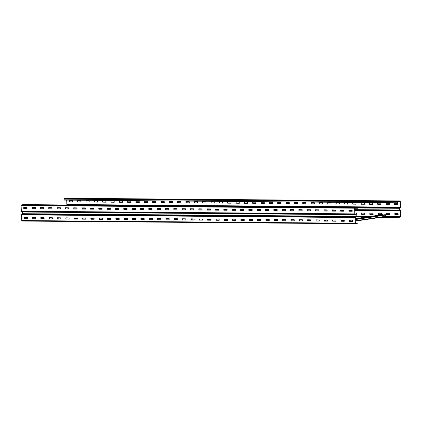 <?xml version="1.0" encoding="UTF-8"?>
<svg xmlns="http://www.w3.org/2000/svg" width="422" height="422" viewBox="0 0 422 422"><rect width="100%" height="100%" fill="white"/><g stroke="black" fill="none" stroke-linecap="round" stroke-linejoin="round"><path stroke-width="0.63" d="M64.397 198.567L397.888 201.257A0.538 0.306 90.5 0 0 397.603 201.837L397.645 202.776L64.155 200.091L64.118 199.147A0.538 0.306 -89.5 0 1 64.397 198.567L66.454 198.261A0.538 0.306 -89.5 0 1 66.481 198.261L399.972 200.951A0.538 0.306 90.5 0 1 400.267 201.442L400.51 207.155A0.538 0.306 90.5 0 1 400.267 207.73L399.407 208.299L399.476 209.982L400.373 210.288A0.538 0.306 90.5 0 1 400.663 210.784L400.9 216.497A0.538 0.306 90.5 0 1 400.62 217.077L398.257 217.425L381.203 217.288M365.478 217.161L355.625 217.082M355.999 214.255L356.469 214.255M361.601 213.11L361.691 214.297L364.803 214.323M369.936 213.179L370.031 214.365L373.143 214.392M378.276 213.247L378.365 214.434L381.477 214.455M386.61 213.316L386.705 214.497L389.817 214.524M394.95 213.379L395.039 214.566L398.152 214.592M69.377 200.682L69.466 201.869L72.579 201.89M77.711 200.745L77.806 201.932L80.918 201.959M86.051 200.814L86.141 202.001L89.253 202.027M94.386 200.883L94.481 202.069L97.593 202.096M102.725 200.951L102.815 202.138L105.927 202.159M111.06 201.014L111.155 202.201L114.267 202.228M119.4 201.083L119.489 202.27L122.602 202.296M127.734 201.152L127.829 202.338L130.941 202.365M136.074 201.22L136.164 202.407L139.276 202.428M144.408 201.283L144.503 202.47L147.616 202.497M152.748 201.352L152.838 202.539L155.955 202.565M161.083 201.421L161.178 202.607L164.29 202.634M169.422 201.489L169.512 202.671L172.63 202.697M177.757 201.552L177.852 202.739L180.964 202.766M186.097 201.621L186.186 202.808L189.304 202.834M194.431 201.69L194.526 202.876L197.638 202.898M202.771 201.758L202.861 202.94L205.978 202.966M211.105 201.821L211.2 203.008L214.313 203.035M219.445 201.89L219.535 203.077L222.652 203.103M227.785 201.959L227.875 203.146L230.987 203.167M236.12 202.027L236.209 203.209L239.327 203.235M244.459 202.091L244.549 203.277L247.661 203.304M252.794 202.159L252.883 203.346L256.001 203.372M261.134 202.228L261.223 203.415L264.336 203.436M269.468 202.296L269.563 203.478L272.675 203.504M277.808 202.36L277.898 203.546L281.01 203.573M286.142 202.428L286.237 203.615L289.35 203.641M294.482 202.497L294.572 203.684L297.684 203.705M302.817 202.565L302.912 203.747L306.024 203.773M311.156 202.629L311.246 203.815L314.358 203.842M319.491 202.697L319.586 203.884L322.698 203.91M327.831 202.766L327.92 203.953L331.033 203.974M336.165 202.834L336.26 204.016L339.372 204.042M344.505 202.898L344.595 204.084L347.707 204.111M352.839 202.966L352.934 204.153L356.047 204.179M361.179 203.035L361.269 204.222L364.381 204.243M369.514 203.103L369.609 204.285L372.721 204.311M377.854 203.167L377.943 204.353L381.055 204.38M386.188 203.235L386.283 204.422L389.395 204.448M394.528 203.304L394.617 204.491L397.73 204.512M72.489 200.703L69.266 200.682L69.255 201.821L72.547 201.916L72.489 200.703M66.687 200.112L66.871 204.491L400.357 207.176L400.119 201.468L397.899 201.526L397.645 202.776M80.882 201.98L80.824 200.772L77.601 200.745L77.653 201.959L80.876 201.985M89.163 200.84L85.94 200.814L85.93 201.959L89.216 202.048L89.163 200.84M97.498 200.909L94.275 200.883L94.27 202.022L97.551 202.117L97.498 200.909M105.838 200.972L102.609 200.951L102.604 202.091L105.89 202.185L105.838 200.972M114.172 201.041L110.944 201.014L110.944 202.159L114.225 202.249L114.172 201.041M122.512 201.109L119.289 201.083L119.278 202.222L122.565 202.317L122.512 201.109M130.852 201.178L127.623 201.152L127.618 202.291L130.899 202.386L130.852 201.178M139.186 201.241L135.963 201.22L135.953 202.36L139.239 202.454L139.186 201.241M147.526 201.31L144.298 201.283L144.292 202.428L147.573 202.518L147.526 201.31M155.918 202.586L155.86 201.378L152.637 201.352L152.69 202.56L155.913 202.586M164.253 202.655L164.2 201.447L160.972 201.421L161.025 202.629L164.248 202.655M172.535 201.51L169.312 201.484L169.301 202.629L172.587 202.724L172.535 201.51M180.874 201.579L177.646 201.552L177.641 202.697L180.922 202.787L180.874 201.579M189.209 201.647L185.981 201.621L185.975 202.76L189.262 202.855L189.209 201.647M197.549 201.716L194.315 201.69L194.315 202.829L197.596 202.924L197.549 201.716M205.883 201.779L202.66 201.753L202.655 202.898L205.936 202.993L205.883 201.779M214.223 201.848L210.995 201.821L210.989 202.966L214.27 203.056L214.223 201.848M222.558 201.916L219.334 201.89L219.329 203.029L222.61 203.124L222.558 201.916M230.955 203.193L230.897 201.985L227.669 201.959L227.722 203.167L230.945 203.193M239.232 202.048L236.009 202.022L236.003 203.167L239.29 203.262L239.232 202.048M247.63 203.325L247.572 202.117L244.349 202.091L244.396 203.298L247.619 203.325M255.906 202.185L252.683 202.159L252.678 203.298L255.959 203.393L255.906 202.185M264.246 202.254L261.012 202.228L261.012 203.367L264.293 203.462L264.246 202.254M272.58 202.317L269.357 202.291L269.352 203.436L272.633 203.531L272.58 202.317M280.92 202.386L277.687 202.36L277.687 203.504L280.968 203.594L280.92 202.386M289.255 202.454L286.032 202.428L286.026 203.568L289.307 203.662L289.255 202.454M297.594 202.523L294.371 202.497L294.361 203.636L297.642 203.731L297.594 202.523M305.929 202.586L302.706 202.56L302.701 203.705L305.982 203.8L305.929 202.586M314.327 203.863L314.269 202.655L311.046 202.629L311.093 203.837L314.316 203.863M322.661 203.931L322.603 202.724L319.38 202.697L319.433 203.905L322.656 203.931M330.943 202.792L327.72 202.766L327.709 203.905L331.001 204L330.943 202.792M339.277 202.855L336.054 202.829L336.049 203.974L339.33 204.069L339.277 202.855M347.617 202.924L344.384 202.898L344.384 204.042L347.665 204.132L347.617 202.924M355.952 202.993L352.723 202.966L352.723 204.106L356.004 204.201L355.952 202.993M364.291 203.061L361.058 203.035L361.058 204.174L364.339 204.269L364.291 203.061M372.626 203.124L369.403 203.098L369.398 204.243L372.679 204.338L372.626 203.124M380.966 203.193L377.743 203.167L377.732 204.311L381.013 204.401L380.966 203.193M389.3 203.262L386.077 203.235L386.072 204.375L389.353 204.47L389.3 203.262M397.698 204.538L397.64 203.325L394.417 203.304L394.464 204.512L397.688 204.538M354.833 210.436L400.51 210.805L400.605 216.808L398.247 217.156L382.928 217.035M66.001 207.745A0.538 0.306 90.5 0 0 66.127 207.809L66.876 207.872L67.056 208.943M356.026 214.276L356.479 214.212L356.374 213.068L354.944 213.057M364.713 213.136L361.48 213.11L361.48 214.255L364.761 214.344L364.713 213.136M373.048 213.205L369.825 213.179L369.82 214.318L373.101 214.413L373.048 213.205M381.388 213.274L378.165 213.247L378.154 214.387L381.435 214.482L381.388 213.274M389.722 213.337L386.499 213.31L386.494 214.455L389.775 214.55L389.722 213.337M398.12 214.613L398.062 213.405L394.839 213.379L394.887 214.587L398.11 214.613M66.871 204.491L66.75 204.775L400.235 207.466L400.51 207.155M400.51 210.805L399.613 210.499A0.538 0.306 90.5 0 1 399.328 210.003L399.254 208.32A0.538 0.306 90.5 0 1 399.497 207.745L400.235 207.466M399.972 200.951A0.538 0.306 90.5 0 0 399.94 200.951L397.888 201.257M398.257 217.425L398.247 217.156M367.198 216.908L356.131 216.818M356.215 216.581L357.603 216.523L356.21 216.613M359.438 216.539L360.383 216.544L359.444 216.639M362.218 216.56L363.163 216.57L362.224 216.66M364.998 216.586L365.943 216.591L364.998 216.686M367.773 216.607L368.722 216.613L367.778 216.708M384.89 216.744L384.242 216.839M387.227 216.766L388.171 216.771L387.232 216.866M390.007 216.787L390.951 216.792L390.012 216.887M392.787 216.808L393.731 216.813L392.792 216.908M395.567 216.829L396.511 216.839L395.572 216.929M398.347 216.855L399.291 216.861L398.347 216.955M66.75 204.775L66.259 204.96M354.765 208.742L357.292 208.742L357.255 207.798A0.538 0.306 90.5 0 0 356.928 207.307L354.87 207.613A0.538 0.306 90.5 0 0 354.586 208.194L354.828 213.907A0.538 0.306 -89.5 0 0 355.113 214.397L356.01 214.708L356.078 216.391L355.224 216.961A0.538 0.306 -89.5 0 0 354.981 217.536L355.218 223.243A0.538 0.306 90.5 0 0 355.546 223.739L357.893 223.122L355.366 223.101M355.493 223.739L22.06 221.049A0.538 0.306 -89.5 0 1 21.733 220.558L21.49 214.845A0.538 0.306 -89.5 0 1 21.733 214.27L22.593 213.701L22.524 212.018L21.627 211.712A0.538 0.306 -89.5 0 1 21.337 211.216L21.1 205.503A0.538 0.306 -89.5 0 1 21.38 204.923L23.437 204.617A0.538 0.306 -89.5 0 1 23.49 204.617M349.358 221.318L349.3 220.11L352.592 220.2L352.592 221.344L349.358 221.318L352.623 221.318M341.023 221.249L340.965 220.041L344.252 220.136L344.252 221.276L341.023 221.249L344.289 221.255M332.684 221.181L332.636 219.973L335.917 220.068L335.917 221.207L332.684 221.181L335.949 221.186M324.349 221.117L324.291 219.904L327.577 219.999L327.577 221.139L324.349 221.117L327.614 221.117M316.009 221.049L315.951 219.841L319.243 219.931L319.243 221.075L316.009 221.049L319.275 221.049M307.675 220.98L307.617 219.772L310.903 219.867L310.903 221.007L307.675 220.98L310.94 220.986M299.335 220.912L299.277 219.704L302.569 219.799L302.569 220.938L299.335 220.912L302.6 220.917M291.001 220.848L290.943 219.635L294.229 219.73L294.229 220.87L291.001 220.848L294.266 220.848M282.661 220.78L282.603 219.572L285.894 219.662L285.894 220.806L282.661 220.78L285.926 220.78M274.326 220.711L274.268 219.503L277.555 219.598L277.555 220.738L274.326 220.711L277.592 220.717M265.987 220.643L265.929 219.435L269.22 219.53L269.22 220.669L265.987 220.643L269.252 220.648M257.652 220.579L257.594 219.366L260.88 219.461L260.88 220.6L257.652 220.579L260.917 220.579M249.312 220.511L249.254 219.303L252.546 219.393L252.546 220.537L249.312 220.511L252.578 220.511M240.978 220.442L240.925 219.234L244.148 219.261L244.254 220.4L240.978 220.442L244.243 220.448M232.638 220.374L232.58 219.166L235.872 219.261L235.872 220.4L232.638 220.374L235.903 220.379M224.304 220.31L224.246 219.097L227.532 219.192L227.532 220.331L224.304 220.31L227.569 220.31M215.964 220.242L215.906 219.034L219.197 219.123L219.192 220.268L215.964 220.242L219.229 220.242M207.629 220.173L207.571 218.965L210.858 219.06L210.858 220.2L207.629 220.173L210.894 220.178M199.29 220.105L199.231 218.897L202.523 218.992L202.518 220.131L199.29 220.105L202.555 220.11M190.955 220.041L190.897 218.828L194.183 218.923L194.183 220.062L190.955 220.041L194.215 220.041M182.615 219.973L182.557 218.765L185.849 218.854L185.844 219.999L182.615 219.973L185.88 219.973M174.275 219.904L174.223 218.696L177.451 218.723L177.556 219.862L174.275 219.904L177.541 219.909M165.941 219.836L165.888 218.628L169.175 218.723L169.169 219.862L165.941 219.836L169.206 219.841M157.601 219.772L157.548 218.559L160.777 218.585L160.882 219.73L157.601 219.772L160.866 219.772M149.267 219.704L149.209 218.496L152.5 218.585L152.495 219.73L149.267 219.704L152.532 219.704M140.927 219.635L140.874 218.427L144.102 218.454L144.208 219.593L140.927 219.635L144.192 219.64M132.592 219.567L132.534 218.359L135.826 218.454L135.821 219.593L132.592 219.567L135.858 219.572M124.253 219.503L124.205 218.29L127.428 218.316L127.534 219.461L124.253 219.503L127.518 219.503M115.918 219.435L115.86 218.227L119.152 218.316L119.146 219.461L115.918 219.435L119.183 219.435M107.578 219.366L107.52 218.158L110.812 218.253L110.812 219.393L107.578 219.366L110.844 219.371M99.244 219.298L99.186 218.09L102.472 218.185L102.472 219.324L99.244 219.298L102.509 219.303M90.904 219.234L90.857 218.021L94.08 218.047L94.185 219.192L90.904 219.234L94.169 219.234M82.57 219.166L82.512 217.958L85.798 218.047L85.798 219.192L82.57 219.166L85.835 219.166M74.23 219.097L74.182 217.889L77.405 217.916L77.511 219.06L74.23 219.097L77.495 219.102M65.895 219.029L65.837 217.821L69.124 217.916L69.124 219.055L65.895 219.029L69.161 219.034M57.556 218.965L57.497 217.757L60.789 217.847L60.789 218.992L57.556 218.965L60.821 218.965M49.221 218.897L49.163 217.689L52.449 217.778L52.449 218.923L49.221 218.897L52.486 218.897M40.881 218.828L40.823 217.62L44.115 217.715L44.115 218.854L40.881 218.828L44.146 218.833M32.547 218.765L32.489 217.552L35.775 217.647L35.775 218.786L32.547 218.765L35.812 218.765M24.207 218.696L24.149 217.488L27.441 217.578L27.441 218.723L24.207 218.696L27.472 218.696M348.936 211.237L348.878 210.029L352.17 210.124L352.17 211.264L348.936 211.237L352.201 211.243M340.601 211.169L340.543 209.961L343.83 210.056L343.83 211.195L340.601 211.169L343.867 211.174M332.262 211.105L332.204 209.892L335.495 209.987L335.495 211.127L332.262 211.105L335.527 211.105M323.927 211.037L323.869 209.829L327.156 209.919L327.156 211.063L323.927 211.037L327.192 211.037M315.587 210.968L315.529 209.76L318.821 209.855L318.821 210.995L315.587 210.968L318.853 210.974M307.253 210.9L307.195 209.692L310.481 209.787L310.481 210.926L307.253 210.9L310.518 210.905M298.913 210.836L298.855 209.628L302.147 209.718L302.147 210.863L298.913 210.836L302.178 210.836M290.579 210.768L290.521 209.56L293.807 209.65L293.807 210.794L290.579 210.768L293.844 210.768M282.239 210.699L282.181 209.491L285.472 209.586L285.467 210.726L282.239 210.699L285.504 210.705M273.904 210.631L273.846 209.423L277.133 209.518L277.133 210.657L273.904 210.631L277.164 210.636M265.565 210.567L265.507 209.359L268.798 209.449L268.793 210.594L265.565 210.567L268.83 210.567M257.23 210.499L257.172 209.291L260.458 209.381L260.458 210.525L257.23 210.499L260.49 210.499M248.89 210.43L248.838 209.222L252.124 209.317L252.119 210.457L248.89 210.43L252.156 210.436M240.551 210.362L240.503 209.154L243.726 209.18L243.832 210.325L240.551 210.362L243.816 210.367M232.216 210.298L232.163 209.085L235.45 209.18L235.444 210.325L232.216 210.298L235.481 210.298M223.876 210.23L223.824 209.022L227.052 209.048L227.157 210.188L223.876 210.23L227.142 210.23M215.542 210.161L215.484 208.953L218.775 209.048L218.77 210.188L215.542 210.161L218.807 210.167M207.202 210.098L207.149 208.885L210.378 208.911L210.483 210.056L207.202 210.098L210.467 210.098M198.867 210.029L198.809 208.821L202.101 208.911L202.096 210.056L198.867 210.029L202.133 210.029M190.528 209.961L190.47 208.753L193.761 208.843L193.761 209.987L190.528 209.961L193.793 209.966M182.193 209.892L182.135 208.684L185.427 208.779L185.422 209.919L182.193 209.892L185.458 209.898M173.853 209.829L173.795 208.616L177.087 208.711L177.087 209.85L173.853 209.829L177.119 209.829M165.519 209.76L165.461 208.552L168.747 208.642L168.747 209.787L165.519 209.76L168.784 209.76M157.179 209.692L157.132 208.484L160.355 208.51L160.46 209.65L157.179 209.692L160.444 209.697M148.845 209.623L148.787 208.415L152.073 208.51L152.073 209.65L148.845 209.623L152.11 209.628M140.505 209.56L140.447 208.347L143.738 208.442L143.738 209.581L140.505 209.56L143.77 209.56M132.17 209.491L132.112 208.283L135.399 208.373L135.399 209.518L132.17 209.491L135.436 209.491M123.831 209.423L123.773 208.215L127.064 208.31L127.064 209.449L123.831 209.423L127.096 209.428M115.496 209.354L115.438 208.146L118.724 208.241L118.724 209.381L115.496 209.354L118.761 209.359M107.156 209.291L107.098 208.078L110.39 208.173L110.39 209.312L107.156 209.291L110.422 209.291M98.822 209.222L98.764 208.014L102.05 208.104L102.05 209.249L98.822 209.222L102.087 209.222M90.482 209.154L90.435 207.946L93.658 207.972L93.758 209.112L90.482 209.154L93.747 209.159M82.148 209.085L82.095 207.877L85.318 207.904L85.423 209.048L82.148 209.085L85.413 209.09M73.808 209.022L73.75 207.809L77.041 207.904L77.041 209.043L73.808 209.022L77.073 209.022M65.473 208.953L65.415 207.745L68.702 207.835L68.702 208.98L65.473 208.953L68.739 208.953M57.134 208.885L57.075 207.677L60.367 207.772L60.367 208.911L57.134 208.885L60.399 208.89M48.799 208.816L48.741 207.608L52.027 207.703L52.027 208.843L48.799 208.816L52.064 208.821M40.459 208.753L40.401 207.54L43.693 207.635L43.682 208.779L40.459 208.753L43.724 208.753M32.125 208.684L32.067 207.476L35.353 207.566L35.353 208.711L32.125 208.684L35.39 208.684M23.785 208.616L23.727 207.408L27.019 207.503L27.019 208.642L23.785 208.616L27.05 208.621M349.031 211.148L348.983 210.072L352.17 210.114M357.139 208.763L356.949 207.577L354.738 208.173L354.981 213.88L355.873 214.191A0.538 0.306 -89.5 0 1 356.163 214.687L356.231 216.37A0.538 0.306 -89.5 0 1 355.989 216.94L355.129 217.509L355.371 223.222L357.893 223.122M340.691 211.079L340.659 209.961M332.357 211.016L332.309 209.94L335.495 209.982M324.017 210.947L323.985 209.829M315.682 210.879L315.635 209.803L318.821 209.845M307.343 210.81L307.311 209.692M299.008 210.747L298.961 209.671L302.141 209.713M290.668 210.678L290.637 209.56M282.334 210.61L282.297 209.491M273.994 210.541L273.952 209.47L277.133 209.507M265.66 210.478L265.623 209.359M257.32 210.409L257.278 209.333L260.458 209.375M248.985 210.341L248.948 209.222M240.645 210.272L240.603 209.201L243.784 209.238M232.311 210.209L232.274 209.09M223.971 210.14L223.929 209.064L227.11 209.106M215.637 210.072L215.6 208.953M207.297 210.003L207.255 208.932L210.436 208.969M198.962 209.94L198.926 208.821M190.623 209.871L190.591 208.753M182.288 209.803L182.241 208.726L185.422 208.769M173.948 209.734L173.917 208.616M165.614 209.671L165.566 208.595L168.747 208.637M157.274 209.602L157.242 208.484M148.94 209.534L148.892 208.457L152.073 208.5M140.6 209.465L140.568 208.347M132.265 209.402L132.218 208.326L135.399 208.368M123.926 209.333L123.894 208.215M115.591 209.265L115.554 208.146M107.251 209.196L107.22 208.078M98.917 209.133L98.88 208.014M90.577 209.064L90.535 207.988L93.716 208.03M82.243 208.995L82.206 207.877M73.903 208.932L73.861 207.856L77.041 207.893M65.568 208.864L65.531 207.745M57.228 208.795L57.197 207.677M48.894 208.726L48.857 207.608M40.554 208.663L40.523 207.545M32.22 208.595L32.183 207.476M23.88 208.526L23.848 207.408M349.453 221.228L349.421 220.11M341.113 221.16L341.082 220.041M332.779 221.091L332.747 219.973M324.439 221.022L324.407 219.904M316.104 220.959L316.073 219.841M307.765 220.891L307.733 219.772M299.43 220.822L299.398 219.704M291.09 220.753L291.059 219.635M282.756 220.69L282.724 219.572M274.416 220.622L274.384 219.503M266.082 220.553L266.045 219.435M257.742 220.49L257.71 219.366M249.407 220.421L249.37 219.303M244.232 219.904L241.073 220.374L241.036 219.234M232.733 220.284L232.696 219.166M224.393 220.221L224.362 219.102M216.059 220.152L216.022 219.034M207.719 220.084L207.687 218.965M199.384 220.015L199.348 218.897M191.045 219.952L191.013 218.833M182.71 219.883L182.673 218.765M174.37 219.815L174.339 218.696M166.036 219.746L165.999 218.628M157.696 219.683L157.664 218.564M149.362 219.614L149.325 218.496M141.022 219.545L140.99 218.427M132.687 219.477L132.65 218.359M124.348 219.414L124.316 218.295M116.013 219.345L115.976 218.227M107.673 219.276L107.642 218.158M99.339 219.208L99.302 218.09M90.999 219.145L90.967 218.026M82.665 219.076L82.628 217.958M77.49 218.564L74.33 219.029L74.293 217.889M65.99 218.939L65.953 217.821M57.65 218.876L57.619 217.757M49.316 218.807L49.279 217.689M40.976 218.738L40.945 217.62M32.642 218.67L32.605 217.552M24.302 218.607L24.27 217.488M355.382 223.307L355.662 223.307L355.393 223.349M40.966 218.411L44.125 217.942M40.971 218.601L44.131 218.132M40.976 218.696L44.136 218.227M74.314 218.68L77.474 218.211M74.319 218.87L77.479 218.401M74.325 218.965L77.484 218.496M107.663 218.949L110.822 218.48M107.668 219.139L110.828 218.67M107.673 219.234L110.833 218.765M141.011 219.218L144.171 218.749M141.017 219.408L144.176 218.939M141.022 219.503L144.182 219.034M174.36 219.487L177.52 219.018M174.365 219.677L177.525 219.208M174.37 219.772L177.53 219.303M207.708 219.756L210.868 219.287M207.714 219.946L210.873 219.477M207.719 220.041L210.879 219.572M241.057 220.026L244.217 219.556M241.062 220.215L244.222 219.746M241.067 220.31L244.227 219.841M274.406 220.295L277.565 219.825M274.411 220.484L277.576 220.015M274.416 220.579L277.576 220.11M307.754 220.564L310.914 220.094M307.759 220.748L310.924 220.284M307.765 220.848L310.924 220.379M382.469 214.656A0.406 0.332 81.6 0 1 382.554 214.64L355.192 218.939M341.103 220.833L344.262 220.363M355.182 218.749L382.97 214.645M341.108 221.017L344.273 220.553M355.197 219.034L385.217 214.666A0.406 0.332 81.6 0 1 385.571 215.067L385.618 216.28A0.406 0.332 81.6 0 1 385.344 216.676L355.282 221.117L385.302 216.681M341.113 221.117L344.273 220.648M398.384 201.452L400.119 201.468M67.019 208.12L68.717 208.13M73.871 208.173L77.052 208.199M82.211 208.241L85.392 208.268M90.545 208.304L93.726 208.331M98.885 208.373L102.066 208.399M107.22 208.442L110.4 208.468M115.559 208.51L118.74 208.537M123.894 208.573L127.075 208.6M132.234 208.642L135.415 208.668M140.568 208.711L143.749 208.737M148.908 208.779L152.089 208.806M157.242 208.843L160.423 208.869M165.582 208.911L168.763 208.937M173.917 208.98L177.098 209.006M182.257 209.048L185.437 209.075M190.591 209.112L193.772 209.138M198.931 209.18L202.112 209.207M207.265 209.249L210.446 209.275M215.605 209.317L218.786 209.338M223.94 209.381L227.12 209.407M232.279 209.449L235.46 209.476M240.614 209.518L243.795 209.544M248.954 209.586L252.134 209.607M257.288 209.65L260.469 209.676M265.628 209.718L268.809 209.745M273.962 209.787L277.143 209.813M282.302 209.855L285.483 209.876M290.637 209.919L293.817 209.945M298.976 209.987L302.157 210.014M307.311 210.056L310.492 210.082M315.651 210.124L318.832 210.145M323.985 210.188L327.171 210.214M332.325 210.256L335.506 210.283M340.659 210.325L343.846 210.351M348.999 210.393L352.18 210.414M356.226 216.159L371.439 216.28M385.613 216.396L400.747 216.518M400.373 210.288L400.367 210.557L354.823 210.193M66.454 198.261L399.94 200.951M64.118 199.147L397.603 201.837M356.231 216.449L369.561 216.56M385.286 216.686L400.605 216.808M66.876 207.872L68.707 207.888M73.861 207.925L77.041 207.951M82.2 207.993L85.381 208.02M90.535 208.062L93.716 208.088M98.875 208.13L102.055 208.151M107.209 208.194L110.39 208.22M115.549 208.262L118.73 208.289M123.883 208.331L127.064 208.357M132.223 208.399L135.404 208.421M140.558 208.463L143.738 208.489M148.897 208.531L152.078 208.558M157.232 208.6L160.413 208.626M165.572 208.668L168.753 208.69M173.906 208.732L177.087 208.758M182.246 208.8L185.427 208.827M190.58 208.869L193.761 208.895M198.92 208.937L202.101 208.959M207.255 209.001L210.436 209.027M215.595 209.069L218.775 209.096M223.929 209.138L227.11 209.164M232.269 209.207L235.45 209.228M240.603 209.27L243.784 209.296M248.943 209.338L252.124 209.365M257.278 209.407L260.458 209.433M265.617 209.47L268.798 209.497M273.952 209.539L277.133 209.565M282.292 209.607L285.472 209.634M290.626 209.676L293.812 209.702M298.966 209.739L302.147 209.766M307.3 209.808L310.486 209.834M315.64 209.876L318.821 209.903M323.975 209.945L327.161 209.971M332.314 210.008L335.495 210.035M340.649 210.077L343.835 210.103M348.989 210.145L352.17 210.172M66.127 207.809L68.702 207.83M82.195 207.935L85.376 207.962M98.869 208.072L102.05 208.099M107.209 208.141L110.39 208.162M115.544 208.204L118.724 208.231M123.883 208.273L127.064 208.299M140.558 208.41L143.738 208.431M157.232 208.542L160.413 208.568M173.906 208.679L177.087 208.7M190.58 208.811L193.761 208.837M198.915 208.879L202.096 208.906M215.589 209.011L218.77 209.038M232.264 209.148L235.444 209.175M248.938 209.28L252.119 209.307M265.612 209.417L268.793 209.444M282.286 209.549L285.467 209.576M290.626 209.618L293.807 209.644M307.3 209.75L310.481 209.776M323.975 209.887L327.156 209.913M340.649 210.019L343.83 210.045M354.823 210.135L399.613 210.499L399.623 210.225M354.802 209.644L399.328 210.003M399.407 208.299L357.26 207.983M357.128 207.408L399.497 207.745M355.218 223.243L21.733 220.558M354.981 217.536L21.49 214.845M354.981 213.88L21.337 211.216M354.586 208.194L21.1 205.503M355.113 214.397L21.627 211.712M21.733 214.27L355.25 217.225M354.87 207.613L21.38 204.923M356.928 207.307L23.437 204.617M357.102 207.824L355.366 207.809M355.989 216.94L22.471 213.991M356.078 216.391L22.593 213.701M22.524 212.018L356.163 214.687M355.867 214.46L22.377 211.775M40.96 218.348L44.12 217.879L40.96 218.343M57.629 218.327L60.789 217.863L57.629 218.332M51.426 218.891L52.492 218.733M57.614 217.979L59.033 217.768M43.619 218.828L44.157 218.749M49.279 217.989L51.226 217.705M40.981 218.76L44.141 218.295M74.309 218.617L77.469 218.148L74.309 218.612M90.978 218.596L94.138 218.132L90.978 218.601M84.775 219.16L85.84 219.002M90.962 218.248L92.381 218.037M76.968 219.097L77.506 219.018M82.628 218.258L84.574 217.974M107.657 218.886L110.817 218.417L107.657 218.881M124.326 218.865L127.486 218.401L124.326 218.87M118.123 219.429L119.189 219.271M124.311 218.517L125.73 218.306M110.316 219.366L110.854 219.287M115.976 218.527L117.923 218.243M107.679 219.298L110.838 218.833M141.006 219.155L144.166 218.686L141.006 219.15M157.675 219.134L160.835 218.67L157.675 219.139M151.472 219.698L152.537 219.54M157.659 218.786L159.078 218.575M143.665 219.635L144.203 219.556M149.325 218.796L151.271 218.512M141.027 219.567L144.187 219.102M174.355 219.424L177.514 218.955L174.355 219.419M191.024 219.403L194.183 218.939L191.024 219.408M184.82 219.968L185.886 219.809M191.008 219.05L192.427 218.844M177.013 219.904L177.551 219.825M182.673 219.065L184.62 218.781M174.376 219.836L177.535 219.366M207.703 219.693L210.863 219.224L207.703 219.688M224.372 219.672L227.532 219.208L224.372 219.677M218.169 220.237L219.234 220.078M224.356 219.319L225.775 219.113M210.362 220.173L210.9 220.094M216.022 219.334L217.968 219.05M207.724 220.105L210.884 219.635M241.052 219.962L244.211 219.493L241.052 219.957M257.721 219.941L260.88 219.477L257.721 219.946M251.517 220.506L252.583 220.347M257.705 219.588L259.124 219.382M243.71 220.442L244.248 220.363M249.37 219.604L251.317 219.319M274.4 220.231L277.565 219.762L274.4 220.226M291.069 220.21L294.229 219.746L291.069 220.215M284.866 220.775L285.931 220.616M291.053 219.857L292.472 219.651M277.059 220.711L277.597 220.632M282.719 219.873L284.665 219.588M274.421 220.643L277.581 220.173M307.749 220.5L310.914 220.031L307.749 220.495M324.418 220.479L327.577 220.01L324.418 220.484M318.214 221.044L319.28 220.885M324.402 220.126L325.826 219.92M310.407 220.98L310.945 220.901M316.067 220.142L318.014 219.857M307.77 220.912L310.93 220.442M344.262 220.295L341.097 220.764L344.262 220.3M382.511 214.645L355.182 218.686L382.554 214.64M351.568 221.313L352.628 221.154M355.266 220.764L385.618 216.28M343.756 221.249L344.294 221.17M349.416 220.411L351.362 220.126M355.218 219.556L385.571 215.067M341.118 221.181L344.278 220.711M355.197 219.097L385.217 214.666M355.519 223.739L22.028 221.049M356.954 207.307L23.463 204.617"/></g></svg>
